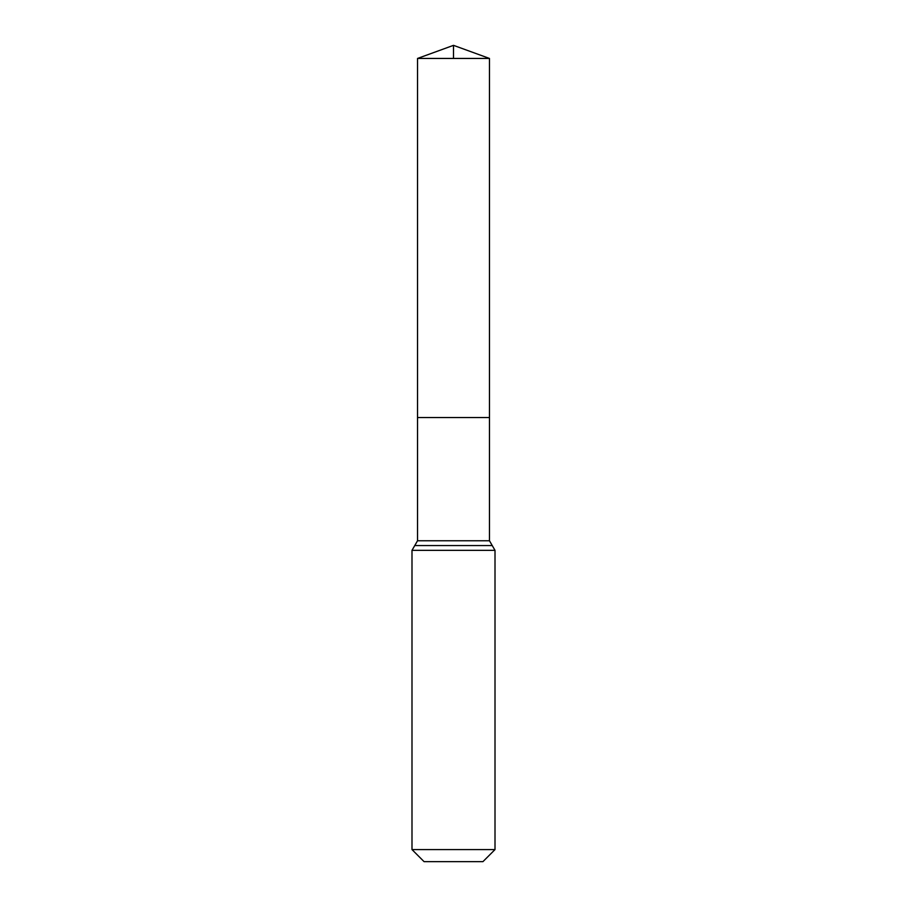 <?xml version="1.0" encoding="UTF-8"?>
<svg xmlns="http://www.w3.org/2000/svg" width="907" height="907" viewBox="0 0 907 907"><rect width="100%" height="100%" fill="white"/><g stroke="black" fill="none" stroke-linecap="round" stroke-linejoin="round"><path stroke-width="1.36" d="M417.526 540.765L417.526 417.526L489.474 417.526L417.526 417.526L417.526 58.445L489.474 58.445L489.474 540.765L417.526 540.765L414.76 545.561L492.24 545.561L489.474 540.765M411.993 849.576L495.007 849.576L482.932 861.65L424.068 861.65L411.993 849.576L411.993 550.345L414.76 545.561M417.526 58.445L453.5 45.35L489.474 58.445M453.5 58.445L453.5 45.35L417.526 58.445L417.526 417.526M411.993 550.345L495.007 550.345L492.24 545.561M495.007 849.576L495.007 550.345"/></g></svg>

